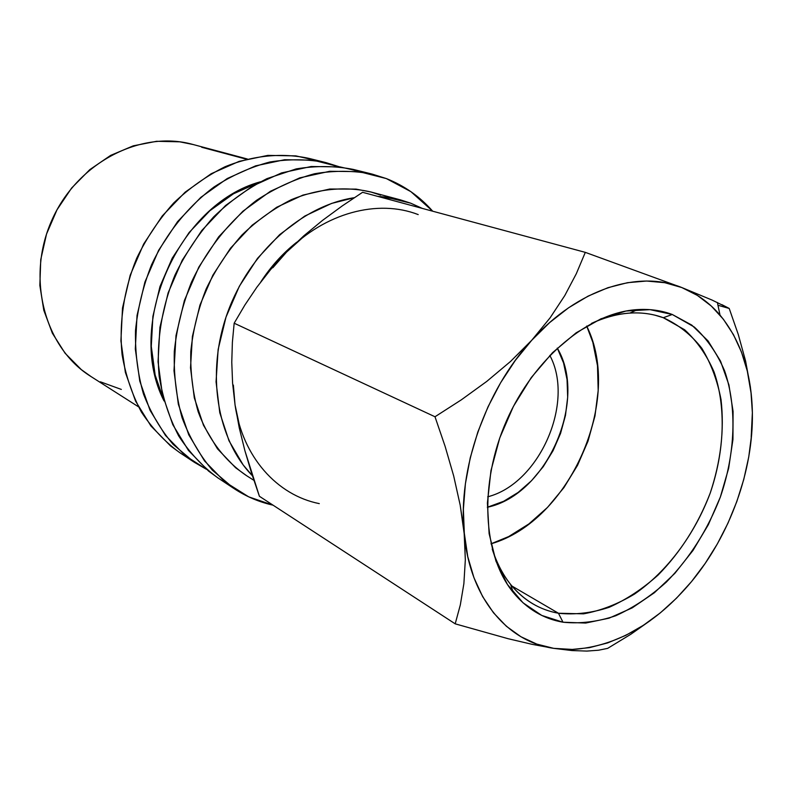<?xml version="1.0" encoding="UTF-8"?>
<svg xmlns="http://www.w3.org/2000/svg" width="792" height="792" viewBox="0 0 792 792"><rect width="100%" height="100%" fill="white"/><g stroke="black" fill="none" stroke-linecap="round" stroke-linejoin="round"><path stroke-width="1.19" d="M663.3 317.711C652.925 313.899 641.797 312.345 629.917 313.068C617.324 313.889 604.504 317.335 591.456 323.413C615.651 312.414 638.213 310.048 659.132 316.315L654.885 315.157L663.3 317.711L684.635 329.759C696.96 341.065 706.751 355.103 714.018 371.884C726.254 407.187 724.551 451.331 710.157 493.238C697.93 524.858 680.576 552.133 658.093 575.061C642.668 588.822 626.393 599.564 609.286 607.256C592 612.988 575.051 614.978 558.459 613.246L562.993 622.215C543.441 618.819 526.868 608.919 513.275 592.505C482.694 555.222 478.675 483.942 506.524 420.74C534.253 357.489 589.486 312.256 637.639 309.583C649.975 308.85 661.518 310.484 672.269 314.483L663.3 317.711L672.269 314.483L691.812 325.116L708.068 340.926L720.542 361.152L728.927 384.932L733.075 411.345L732.947 439.471L728.64 468.339L720.344 497.059L708.345 524.69L693.03 550.4L674.863 573.339L654.38 592.733L632.204 607.88L609.058 618.166L585.704 623.057L562.993 622.215L541.787 615.443L522.997 602.771L507.464 584.496L495.96 561.172L489.119 533.65L487.397 503.029L490.961 470.626L499.762 437.917L513.414 406.395L531.284 377.546L552.529 352.668L576.13 332.828L600.979 318.8L625.977 311.028L650.054 309.652L672.269 314.483L694.356 327.076C707.088 338.867 717.186 353.489 724.65 370.963C737.203 407.682 735.313 453.529 720.344 497.059C707.632 529.888 689.624 558.241 666.329 582.12C650.341 596.465 633.471 607.682 615.731 615.75C597.802 621.779 580.219 623.938 562.993 622.215L558.459 613.246C549.351 611.632 540.788 608.484 532.769 603.791C514.008 592.614 500.495 574.388 492.238 549.123C496.584 562.845 502.712 574.626 510.622 584.456C523.69 600.287 539.639 609.88 558.459 613.246L511.919 586.031L558.459 613.246L583.536 613.84C600.801 610.691 617.79 604.098 634.501 594.079C667.211 571.487 694.525 534.788 710.157 493.238C720.849 461.162 724.472 429.947 721.027 399.584C717.334 380.368 710.909 363.241 701.762 348.193C691.139 334.709 678.318 324.552 663.3 317.711M386.347 178.576C404.385 185.714 419.839 196.584 432.699 211.207L410.87 191.644L386.347 178.576L372.29 174.131C353.697 170.518 334.442 170.399 314.523 173.755C294.575 179.17 275.269 188.011 256.598 200.287C229.522 220.948 206.88 249.312 191.436 282.249C182.526 304.821 176.814 327.858 174.299 351.361C173.686 374.646 176.279 396.782 182.081 417.76C189.585 437.649 199.683 455.123 212.365 470.171L234.066 488.595C246.173 496.554 259.172 502.078 273.052 505.177L248.718 496.851L224.839 481.833L204.514 460.904L188.724 434.739L178.339 404.267L173.983 370.745L175.992 335.62L184.387 300.514L198.841 267.072L218.661 236.848L242.897 211.226L270.349 191.317L299.732 177.873L329.7 171.29L358.964 171.617L386.347 178.576M422.265 208.395L410.741 203.197L385.694 197.06L377.784 196.396L400.564 199.911L410.741 203.197L422.255 208.385M201.643 147.243L246.431 159.222L201.643 147.243M549.826 355.42C575.121 402.376 539.372 483.704 487.674 496.812C539.372 483.704 575.121 402.376 549.826 355.42M247.332 158.994L192.694 144.401C140.837 129.888 76.903 162.637 51.599 220.78C25.869 278.735 44.966 347.985 90.734 376.378L138.422 406.761M260.37 181.804C178.19 204.197 124.978 325.264 164.043 400.95L155.163 375.091L151.292 346.381L152.886 316.424L159.964 286.565L172.23 258.152L189.139 232.501L209.88 210.731L233.482 193.783L260.37 181.804M380.714 195.159L370.686 191.931C345.579 186.12 318.156 188.625 291.317 199.683C273.676 208.563 257.242 220.325 242.005 234.967C227.799 251.024 215.879 268.963 206.247 288.753C198.168 309.236 193.02 330.145 190.793 351.47C190.308 372.596 192.763 392.664 198.139 411.652C208.138 438.917 224.839 460.805 246.104 475.378L253.925 480.358M252.43 475.804C216.968 439.431 205.623 372.923 227.65 312.394C249.609 251.856 302.178 205.554 354.331 197.693L331.581 203.425L304.752 216.077L279.665 234.63L257.499 258.38L239.323 286.298L225.997 317.137L218.137 349.48L216.058 381.813L219.77 412.682L228.987 440.758L243.144 464.894L252.43 475.814M301.554 238.59L286.526 252.123L272.874 267.716M233.363 385.1L235.046 404.91L239.095 423.72M121.334 389.426L100.356 381.803M91.199 376.675L81.338 369.626L65.102 353.252L52.371 333.224L43.807 310.306L39.847 285.417L40.748 259.618L46.54 234.036L56.994 209.811L71.636 188.021L89.803 169.627L110.662 155.38L133.254 145.837L156.588 141.293L179.695 141.817L193.208 144.54M260.845 281.833L269.389 269.825L288.902 248.807L296.733 242.213M296.723 242.223C282.952 253.074 271.003 266.28 260.855 281.813M751.262 394.188L745.579 360.974L738.293 334.541L729.204 308.444L712.028 300.049L681.833 287.555L585.308 252.361L576.319 273.695L564.795 295.545L550.113 317.82L531.759 340.233L510.513 361.469L486.753 381.417L461.291 399.861L434.996 416.76L445.114 446.351L453.668 475.883L460.192 505.147L467.765 556.707L473.982 577.804L482.645 596.614L493.535 612.85L506.385 626.274L520.898 636.718L536.778 644.094L553.707 648.351L571.378 649.519L589.476 647.658L607.702 642.896L625.769 635.372L643.431 625.274L660.419 612.79L676.517 598.158L691.505 581.615L705.197 563.399L717.423 543.787L728.016 523.057L736.847 501.485L743.797 479.348L748.747 456.964L751.628 434.63L752.37 412.652L750.935 391.347L747.292 371.032L741.461 352.034L733.471 334.67L723.383 319.245L711.315 306.068L697.406 295.416L681.833 287.555L664.805 282.704L646.609 281.031L627.531 282.685L607.919 287.704L588.149 296.099L568.587 307.781L549.658 322.572L531.759 340.233L515.285 360.449L500.593 382.793L488.011 406.831L477.823 432.026L470.23 457.865L465.399 483.783L463.379 509.246L465.33 559.894L463.874 583.684L460.31 604.959L455.202 623.839L259.4 496.277L244.867 450.589L239.233 427.749L235.046 404.91C242.52 457.113 277.18 495.267 319.295 503.623M630.848 634.253L607.672 648.361L598.564 650.222L586.783 651.083L571.943 650.559L553.707 648.351L532.076 644.322L508.058 638.689L455.202 623.839L259.4 496.277L251.658 473.408L244.867 450.589L239.233 427.749L235.046 404.91L232.591 383.14L231.769 362.241L232.383 342.283L234.165 323.205L244.896 304.999L256.935 287.12L270.696 269.488L286.526 252.123L303.811 235.818L322.502 220.414L342.233 205.93L362.578 192.298L585.308 252.361L576.319 273.695L564.795 295.545L550.113 317.82L531.759 340.233C578.041 288.763 638.461 269.795 681.833 287.555C696.653 293.466 709.385 302.653 720.017 315.107C740.837 340.56 751.618 373.072 752.37 412.652C753.4 470.646 729.996 535.135 691.505 581.615L691.505 581.615C656.261 623.611 616.78 646.232 573.052 649.47L553.707 648.351C507.217 641.768 469.854 597.96 464.191 533.709C457.637 470.092 485.08 390.783 531.759 340.233L510.513 361.469L486.753 381.417L461.291 399.861L434.996 416.76L445.114 446.351L453.668 475.883L460.192 505.147L464.191 533.709L465.33 559.894L463.874 583.684L460.31 604.959L455.202 623.839L508.058 638.689L532.076 644.322L553.707 648.351L571.943 650.559L586.783 651.083L598.564 650.222L607.672 648.361L630.848 634.253L650.46 620.453M418.206 214.592C377.982 198.931 325.057 212.563 286.526 252.123L303.811 235.818L322.502 220.414L342.233 205.93L362.578 192.298L585.308 252.361L681.833 287.555M751.192 437.045L752.37 412.602M235.046 404.91L232.591 383.14L231.769 362.241L232.383 342.283L234.165 323.205L434.996 416.76L234.165 323.205L244.896 304.999L256.935 287.12L270.696 269.488L286.526 252.123M750.43 387.209L745.579 360.974L738.293 334.541L729.204 308.444L721.948 304.682M729.204 308.444L717.958 305.267M233.521 488.238L217.711 477.774C202.623 466.637 189.644 452.717 178.745 436.036C169.31 417.968 162.805 398.099 159.202 376.438C156.064 343.144 161.469 307.989 175.002 275.022C185.397 253.648 198.277 234.284 213.622 216.909C230.096 201.069 247.876 188.308 266.973 178.626L296.158 168.914C315.82 165.657 334.848 165.815 353.252 169.399L362.647 172.151L340.065 166.904L311.137 166.518L281.556 172.913L252.589 186.041L225.552 205.514L201.722 230.571L182.259 260.162L168.112 292.921L159.925 327.334L158.044 361.786L162.439 394.703L172.785 424.661L188.437 450.43L208.573 471.082L218.265 478.14M371.26 192.09L356.044 189.11L329.759 189.021L302.92 195.099L276.655 207.286L252.143 225.205L230.531 248.163L212.86 275.2L199.95 305.078L192.397 336.442L190.516 367.834L194.297 397.861L203.465 425.215L217.463 448.797L235.58 467.726L246.629 475.705M193.792 461.944L179.457 452.45C164.756 441.619 152.074 428.165 141.421 412.078C132.175 394.703 125.74 375.646 122.126 354.915C118.869 323.077 123.869 289.555 136.719 258.192C146.629 237.877 158.945 219.473 173.676 202.99C189.496 187.971 206.623 175.893 225.047 166.746C253.153 155.321 282.041 152.599 308.732 158.331L317.275 160.806L295.891 155.885L267.795 155.39L239.144 161.36L211.167 173.745L185.13 192.179L162.251 215.959L143.639 244.065L130.185 275.23L122.503 308.019L120.909 340.906L125.374 372.398L135.571 401.138L150.906 425.957L170.557 445.936L180.002 452.816M206.435 469.3L194.327 462.29L173.151 444.411C160.766 429.878 150.876 413.068 143.471 393.98C137.729 373.883 135.076 352.737 135.501 330.521C137.768 308.108 143.134 286.179 151.579 264.726C166.27 233.442 187.951 206.544 213.998 187.001C231.987 175.398 250.628 167.062 269.923 161.994C289.228 158.885 307.93 159.103 326.037 162.637L339.392 166.815L313.058 160.172L284.635 159.717L255.618 165.855L227.255 178.527L200.821 197.356L177.566 221.631L158.628 250.312L144.896 282.101L137.026 315.513L135.323 349.005L139.768 381.061L150.025 410.276L165.488 435.461L185.328 455.707L206.435 469.3M490.981 543.827L508.682 536.57L528.937 523.898L547.549 507.375L563.924 487.605L577.556 465.28L588.02 441.124L594.98 415.939L598.188 390.515L597.495 365.706L592.842 342.352L586.694 326.066C623.433 399.465 569.894 521.265 490.981 543.827M557.281 348.094L563.577 362.993L567.052 379.546L567.676 397.218L565.478 415.394L560.538 433.432L553.044 450.717L543.253 466.676L531.481 480.754L518.136 492.436L503.653 501.287L487.318 507.266C546.727 495.02 588.426 400.138 557.281 348.094M629.917 313.068L637.639 309.583M510.622 584.456L513.275 592.505M370.686 191.931L400.564 199.911M720.017 315.107L717.384 302.495M571.309 650.499L573.052 649.47M353.252 169.399L371.626 173.963M308.732 158.331L325.383 162.469"/></g></svg>
